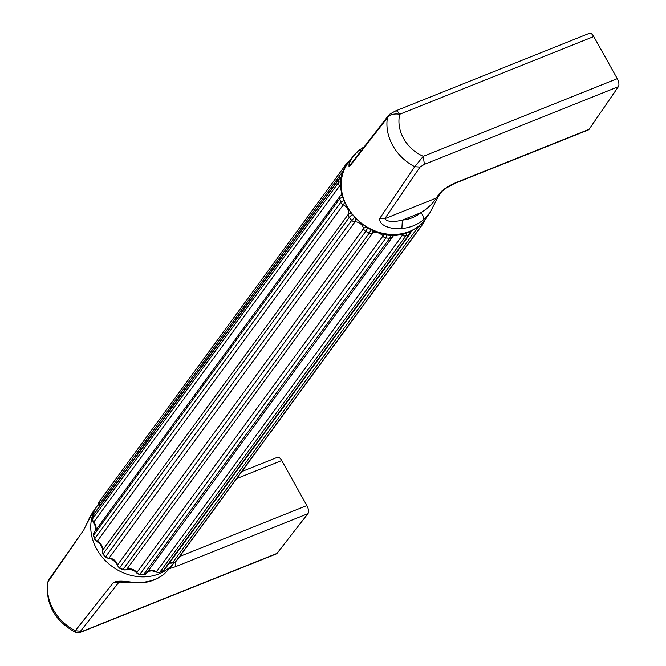 <?xml version="1.0" encoding="UTF-8"?>
<svg xmlns="http://www.w3.org/2000/svg" width="666" height="666" viewBox="0 0 666 666"><rect width="100%" height="100%" fill="white"/><g stroke="black" fill="none" stroke-linecap="round" stroke-linejoin="round"><path stroke-width="1" d="M617.274 78.655L423.276 156.327A36.971 31.66 -143.8 0 1 399.758 114.236L593.747 36.563L617.274 78.655A6.377 2.905 -111.8 0 1 618.381 86.672L589.052 129.346L456.393 182.451L445.471 188.503L441.808 191.475L438.428 196.353L436.238 198.077C432.783 203.621 427.664 208.491 420.887 212.679C423.368 215.618 424.167 218.04 423.301 219.938A47.694 40.842 -143.8 0 1 413.444 225.741A47.694 40.842 -143.8 0 1 401.889 228.513C393.947 229.862 378.546 226.323 379.745 218.431L414.735 166.7L420.03 167.066L424.384 164.335L423.276 156.327L414.735 166.7A46.537 39.852 -143.8 0 1 387.412 117.815C389.91 114.577 394.022 113.386 399.758 114.236C397.835 111.147 396.195 110.215 394.83 111.447M401.889 228.513L402.347 220.105C393.115 222.319 387.262 221.845 384.79 218.681L420.03 167.066M388.353 115.634L351.132 163.694L350.233 165.626L387.412 117.815L388.353 115.634L389.685 114.227L395.438 110.972L589.435 33.3A6.377 2.905 -111.8 0 1 593.747 36.563M350.233 165.626L348.976 166.225L349.084 163.636L352.847 156.577L358.724 150.508L361.422 150.399M438.428 196.353L429.87 212.82L423.301 219.938M379.745 218.431L384.79 218.681L436.238 198.077L439.61 193.198L441.799 191.492M455.719 183.025L588.369 129.912A6.377 2.905 -111.8 0 0 589.052 129.346M120.238 582.142L118.39 582.883L80.544 631.193L75.275 630.777L75.208 632.192C54.729 620.679 45.529 604.095 47.619 582.45L48.743 579.92L83.866 529.786L47.96 581.893A46.537 39.852 36.2 0 0 75.275 630.777L113.386 582.592C120.737 578.779 134.84 584.099 143.173 582.217L142.324 582.775C150.741 581.926 158.067 578.979 164.311 573.925L170.18 567.857L173.901 562.945M75.208 632.192C76.615 633.1 78.988 632.891 82.351 631.576L82.967 631.102L80.544 631.193M175.524 561.879L175.275 566.783L307.925 513.677L276.964 553.429A6.377 2.905 -111.8 0 1 276.348 553.904L82.359 631.576M84.599 528.071L93.157 511.613L89.802 517.199L83.866 529.786M163.944 574.15L170.18 567.857M113.386 582.592L118.39 582.883L119.306 582.284C120.155 582.459 117 581.609 128.263 582.55L142.324 582.775M241.816 471.545L277.414 457.292A6.377 2.905 -111.8 0 1 281.735 460.556L306.884 505.569A6.377 2.905 -111.8 0 1 307.925 513.677M456.393 182.451C449.475 185.231 443.881 188.811 439.61 193.198M618.381 86.672L424.384 164.335M429.87 212.829L425.674 218.773A47.81 40.942 -143.8 0 1 409.357 231.502A47.81 40.942 -143.8 0 1 353.679 215.959A47.81 40.942 -143.8 0 1 348.501 162.321L352.847 156.577L358.724 150.508L364.277 146.711M420.887 212.679A41.317 35.381 -143.8 0 1 402.347 220.105L420.887 212.679M367.69 228.072L365.734 231.368A48.643 41.658 36.2 0 0 369.197 233.15L122.802 569.846L126.282 569.821A3.188 1.507 -116.8 0 0 126.557 569.58A3.988 3.413 36.2 0 1 123.152 569.53A48.643 41.658 36.2 0 1 119.689 567.74L119.364 568.081L122.802 569.846M352.031 214.868A3.188 0.499 141.4 0 0 349.225 217.399A48.643 41.658 36.2 0 0 351.748 220.338A3.988 3.413 36.2 0 0 355.011 221.803A7.975 6.826 36.2 0 1 363.569 228.555A3.988 3.413 36.2 0 0 365.734 231.368L119.689 567.74A3.988 3.413 36.2 0 1 117.524 564.935A7.975 6.826 36.2 0 0 108.966 558.183A3.988 3.413 36.2 0 1 105.703 556.709L105.511 557.151L108.516 558.474A3.188 1.074 -90.2 0 0 108.966 558.183L355.011 221.803A3.188 1.074 -90.2 0 0 355.627 218.881M341.541 178.588A3.188 1.54 -167.9 0 0 339.069 179.246A48.643 41.658 36.2 0 0 338.503 182.642L92.457 519.022A3.188 1.482 -173 0 0 92.308 519.38L93.656 522.219A3.988 3.413 36.2 0 1 92.457 519.022A48.643 41.658 36.2 0 1 93.032 515.626A3.188 1.54 -167.9 0 0 92.89 515.925A3.188 1.54 -167.9 0 0 92.899 516.267M339.069 179.246L93.032 515.626A3.988 3.413 36.2 0 1 93.54 514.477L339.585 178.105A3.988 3.413 36.2 0 0 339.069 179.246M342.749 197.294A3.188 1.132 165.1 0 0 339.71 198.793A48.643 41.658 36.2 0 0 340.792 202.314L94.747 538.686A3.188 1.032 160.6 0 0 94.614 539.202L96.853 541.591A3.188 0.425 -66.7 0 0 97.219 541.275A3.988 3.413 36.2 0 1 94.747 538.686A48.643 41.658 36.2 0 1 93.665 535.164A3.188 1.132 165.1 0 0 93.523 535.672L94.614 539.202M339.71 198.793L93.665 535.164A3.988 3.413 36.2 0 1 94.122 532.425L340.168 196.045A3.988 3.413 36.2 0 0 339.71 198.793M405.952 232.909A3.188 1.424 70.7 0 1 405.919 235.831A48.643 41.658 36.2 0 0 409.157 234.532L163.112 570.904A3.188 1.482 65.7 0 1 162.812 571.153A3.188 1.482 65.7 0 1 162.404 571.212M399.891 234.315A7.975 6.826 36.2 0 1 402.489 235.381A3.988 3.413 36.2 0 0 405.919 235.831L159.873 572.202A48.643 41.658 36.2 0 0 163.112 570.904A3.988 3.413 36.2 0 0 164.311 569.938L410.356 233.566A3.988 3.413 36.2 0 0 410.922 232.009A3.188 1.457 -175.5 0 0 411.072 231.626A3.188 1.457 -175.5 0 0 410.855 231.019M348.551 162.246A3.188 1.64 -138.3 0 0 347.494 162.562A3.188 1.64 -138.3 0 0 347.444 162.629A48.643 41.658 36.2 0 0 345.329 165.235L99.284 501.606A3.988 3.413 36.2 0 0 99.284 501.615A3.988 3.413 36.2 0 0 98.968 504.786L344.339 169.331M386.838 234.482A3.188 0.916 96.3 0 1 385.972 237.945A48.643 41.658 36.2 0 0 389.685 238.22L143.64 574.591A3.188 1.024 92 0 1 143.198 574.883L139.477 574.608A3.188 0.916 96.3 0 0 139.927 574.325A48.643 41.658 36.2 0 0 143.64 574.591A3.988 3.413 36.2 0 0 146.437 573.326A3.988 3.413 36.2 0 0 146.512 573.218L392.407 237.054M370.962 229.778L369.197 233.15A3.988 3.413 36.2 0 0 372.602 233.208A7.975 6.826 36.2 0 1 382.858 236.139A3.988 3.413 36.2 0 0 385.972 237.945L139.927 574.325A3.988 3.413 36.2 0 1 136.821 572.519A7.975 6.826 36.2 0 0 126.557 569.58L372.602 233.208A3.188 1.507 -116.8 0 0 372.485 230.469M423.684 221.337A3.188 1.648 36.3 0 1 423.743 222.827L177.697 559.199A3.988 3.413 36.2 0 0 177.705 559.19A3.988 3.413 36.2 0 0 177.714 559.182L423.751 222.819A3.988 3.413 36.2 0 0 423.751 222.819A48.643 41.658 36.2 0 1 421.636 225.424L175.591 561.804A48.643 41.658 36.2 0 0 177.697 559.199L175.541 561.863A3.188 1.64 41.7 0 1 175.433 561.971M354.437 217.64L351.748 220.338L105.703 556.709A48.643 41.658 36.2 0 1 103.18 553.771A3.188 0.499 141.4 0 0 103.005 554.229L105.511 557.151M343.847 200.632A3.188 1.032 160.6 0 0 340.792 202.314A3.988 3.413 36.2 0 0 343.265 204.903A7.975 6.826 36.2 0 1 348.426 214.136A3.988 3.413 36.2 0 0 349.225 217.399L103.18 553.771A3.988 3.413 36.2 0 1 102.381 550.507A7.975 6.826 36.2 0 0 97.219 541.275L343.265 204.903A3.188 0.425 -66.7 0 0 344.555 202.431M403.696 233.541L156.443 571.761A3.988 3.413 36.2 0 0 159.873 572.202A3.188 1.424 70.7 0 1 159.532 572.469L164.311 569.938M418.398 226.415A7.975 6.826 36.2 0 1 418.564 226.432L172.519 562.812A3.988 3.413 36.2 0 0 175.591 561.804A3.188 1.64 41.7 0 1 175.541 561.863L172.078 563.103A3.188 0.866 -81.6 0 0 172.519 562.812A7.975 6.826 36.2 0 0 169.405 562.978M346.753 164.843A3.188 1.648 -143.7 0 0 345.329 165.235A3.988 3.413 36.2 0 0 345.329 165.243A3.988 3.413 36.2 0 0 344.913 168.123M341.134 181.876A3.188 1.482 -173 0 0 338.503 182.642A3.988 3.413 36.2 0 0 339.693 185.847L93.656 522.219A7.975 6.826 36.2 0 1 95.454 530.594M390.376 234.798A3.188 1.024 92 0 1 389.685 238.22A3.988 3.413 36.2 0 0 392.482 236.954A3.988 3.413 36.2 0 0 392.557 236.846A3.188 1.648 -146.3 0 0 392.574 236.813A3.188 1.648 -146.3 0 0 392.132 234.857M409.099 231.785A3.188 1.482 65.7 0 1 409.157 234.532A3.988 3.413 36.2 0 0 410.356 233.566L411.18 230.869M349.126 161.488L345.329 165.235L99.284 501.615L98.826 505.303A3.188 0.982 -21.5 0 1 98.968 504.786A7.975 6.826 36.2 0 1 99.417 506.443M125.699 569.871A3.188 1.507 -116.8 0 0 126.282 569.821C129.82 568.314 133.275 569.372 136.647 572.985A3.188 0.558 -36.6 0 1 136.821 572.519L382.858 236.139A3.188 0.558 -36.6 0 1 384.981 234.207M146.653 573.01C147.877 570.346 151.032 570.046 156.135 572.102L156.443 571.761A7.975 6.826 36.2 0 0 146.845 572.768M394.871 234.815A7.975 6.826 36.2 0 0 392.699 236.638A7.975 6.826 36.2 0 0 392.59 236.796M366.233 227.223A3.188 1.174 -12.7 0 0 363.569 228.555L117.524 564.935A3.188 1.174 -12.7 0 0 117.374 565.434C116.009 561.213 113.062 558.891 108.516 558.474M350.999 213.553A3.188 1.557 14.6 0 0 348.426 214.136L102.381 550.507A3.188 1.557 14.6 0 0 102.248 550.782C102.972 547.136 101.174 544.072 96.853 541.591M340.576 195.579A7.975 6.826 36.2 0 0 340.975 195.096A7.975 6.826 36.2 0 0 341.816 193.456M341.075 187.645A7.975 6.826 36.2 0 0 339.693 185.847L341.009 184.357M102.281 551.282A3.188 1.557 14.6 0 1 102.248 550.782L103.005 554.229M421.511 223.676A3.188 1.64 41.7 0 1 421.636 225.424A3.988 3.413 36.2 0 1 418.564 226.432A3.188 0.866 -81.6 0 0 418.739 226.14M340.975 195.096L340.168 196.045A3.988 3.413 36.2 0 1 340.434 195.729A3.188 1.632 44.3 0 1 340.509 195.638A3.188 1.632 44.3 0 1 342.282 195.571M341.933 176.582L339.585 178.105A3.988 3.413 36.2 0 1 341.183 176.989A3.188 1.382 73.1 0 1 341.55 176.715A3.188 1.382 73.1 0 1 341.908 176.706M94.389 532.109A3.988 3.413 36.2 0 0 94.122 532.425L93.523 535.672M82.967 631.102L276.964 553.429M169.614 568.581L175.275 566.783M143.173 582.217A47.694 40.842 36.2 0 0 154.72 579.445A47.694 40.842 36.2 0 0 164.577 573.642M93.157 511.613L98.551 504.062A47.81 40.942 36.2 0 0 97.361 505.661A47.81 40.942 36.2 0 0 103.696 558.857A47.81 40.942 36.2 0 0 158.916 573.884A47.81 40.942 36.2 0 0 173.876 562.953M281.735 460.556L236.655 478.604M179.67 556.501L306.884 505.569M95.796 526.898A43.823 37.529 36.2 0 0 95.904 528.896M100.025 543.789A43.823 37.529 36.2 0 0 102.281 547.918M111.73 559.107A43.823 37.529 36.2 0 0 116.067 562.529M129.087 569.147A43.823 37.529 36.2 0 0 133.883 570.479M149.009 571.228A43.823 37.529 36.2 0 0 151.773 570.77M425.674 218.773C421.461 224.675 415.884 229.029 408.941 231.843C370.08 250.2 321.045 194.314 348.501 162.321M93.54 514.477L92.308 519.38M143.198 574.883L146.437 573.326L392.699 236.638M99.226 506.701L98.826 505.303M95.413 530.66L95.804 526.923L93.448 522.644M172.078 563.103L169.239 563.203M117.374 565.434L119.364 568.081M136.647 572.985L139.477 574.608M156.135 572.102L159.532 572.469M424.475 220.371L423.751 222.819M48.743 579.928L47.619 582.442"/></g></svg>
